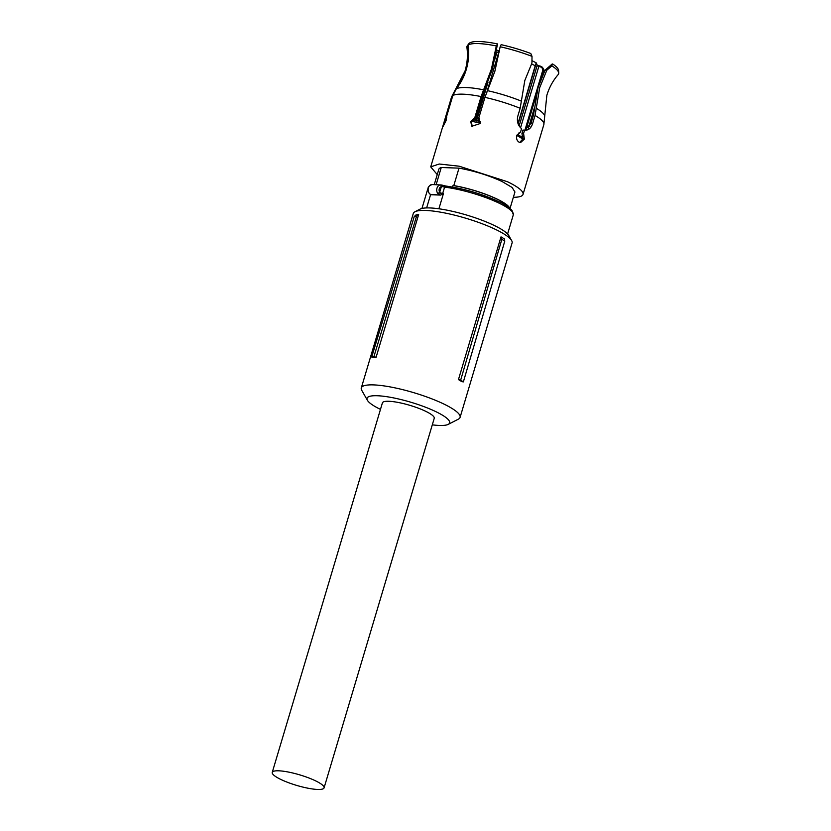 <?xml version="1.0" encoding="UTF-8"?>
<svg xmlns="http://www.w3.org/2000/svg" width="831" height="831" viewBox="0 0 831 831"><rect width="100%" height="100%" fill="white"/><g stroke="black" fill="none" stroke-linecap="round" stroke-linejoin="round"><path stroke-width="1.25" d="M272.246 772.404L382.416 402.869A27.039 5.485 16.6 0 1 388.866 401.28A27.039 5.485 16.6 0 1 418.242 408.146A27.039 5.485 16.6 0 1 434.239 418.325L324.08 787.85A27.039 5.485 16.6 0 1 317.619 789.45A27.039 5.485 16.6 0 1 288.243 782.584A27.039 5.485 16.6 0 1 272.246 772.404A27.039 5.485 16.6 0 1 278.707 770.804A27.039 5.485 16.6 0 1 308.083 777.671A27.039 5.485 16.6 0 1 324.08 787.85M458.452 379.601L460.654 380.193A53.475 10.845 16.6 0 1 463.366 381.886L461.818 381.668A51.543 10.45 16.6 0 0 458.452 379.601L501 236.877L501.851 239.328L460.654 380.193M448.21 424.381L458.4 419.146A51.543 10.45 -163.4 0 0 460.083 417.391L512.093 242.943A51.543 10.45 -163.4 0 0 511.636 240.554A51.543 10.45 -163.4 0 0 476.734 221.773A51.543 10.45 -163.4 0 0 425.607 210.451A51.543 10.45 -163.4 0 0 414.991 211.739A51.543 10.45 -163.4 0 0 413.298 213.494L361.298 387.942A51.543 10.45 -163.4 0 0 361.745 390.331L367.406 400.282A43.098 8.736 16.6 0 1 377.316 395.743A43.098 8.736 16.6 0 1 428.027 408.208A43.098 8.736 16.6 0 1 448.21 424.381A43.098 8.736 16.6 0 1 439.329 425.451A43.098 8.736 16.6 0 1 432.297 424.849M460.083 417.391A51.543 10.45 -163.4 0 0 429.596 397.987A51.543 10.45 -163.4 0 0 373.607 384.898A51.543 10.45 -163.4 0 0 361.298 387.942M463.366 381.886L504.77 241.146L504.365 238.944A51.543 10.45 -163.4 0 0 501 236.877M504.77 241.146A52.82 10.71 -163.4 0 0 501.851 239.328M418.647 214.543L376.1 357.268A51.543 10.45 -163.4 0 0 373.389 357.694L371.727 357.039L373.898 356.665L416.57 216.195L418.647 214.543A51.543 10.45 -163.4 0 0 415.936 214.969L414.222 216.59L371.727 357.039M511.636 240.554L508.811 235.578A47.315 9.598 -163.4 0 0 476.765 218.335A47.315 9.598 -163.4 0 0 429.835 207.937A47.315 9.598 -163.4 0 0 420.081 209.121L414.991 211.739M380.473 409.392A43.098 8.736 16.6 0 1 367.406 400.282M376.1 357.268L373.898 356.665M416.57 216.195A52.82 10.71 -163.4 0 0 414.222 216.59M446.683 117.4L445.79 117.098L452.022 96.199L455.481 89.499C460 83.734 463.324 77.304 465.453 70.219L465.838 68.848C467.895 61.234 468.424 53.485 467.448 45.58A47.845 9.702 -163.4 0 0 467.313 45.747A47.845 9.702 -163.4 0 0 466.908 47.315C467.978 55.21 467.354 63.073 465.059 70.915L451.545 97.03L430.718 166.875L437.241 174.593M467.313 45.747L468.871 43.669A46.931 9.515 -163.4 0 1 468.996 43.524L467.448 45.58M496.304 45.944L497.509 44.074L492.409 69.077L481.949 96.998L475.633 118.199L474.854 117.462L481.087 96.562L491.422 69.087L496.304 45.944A47.845 9.702 -163.4 0 0 468.248 44.936C469.286 53.329 468.622 61.536 466.253 69.575C464.124 76.66 460.8 83.09 456.292 88.855L452.833 95.555L446.6 116.454L446.081 120.588L443.152 126.322L445.79 117.098M497.281 43.856A46.931 9.515 -163.4 0 0 469.806 42.88L468.248 44.936M501.124 44.666A46.931 9.515 16.6 0 1 530.78 53.496L532.017 56.363A47.845 9.702 -163.4 0 0 500.158 46.754L501.124 44.666M558.193 74.561A47.845 9.702 -163.4 0 0 558.224 74.53A47.845 9.702 -163.4 0 0 558.754 73.003A47.845 9.702 -163.4 0 0 551.867 65.867L546.819 70.24L539.714 87.619L535.05 115.426L532.671 123.424C531.092 128.286 528.402 130.519 524.59 130.124L523.582 133.511L524.351 139.141L520.528 142.61L519.261 142.288C516.975 140.886 516.134 138.621 516.747 135.505L520.538 132.056L521.546 128.67C517.962 125.554 516.705 121.43 517.775 116.288L520.154 108.29L524.818 80.482L531.923 63.104L532.017 56.363M500.158 46.754L494.871 71.269L484.94 97.372L478.708 118.282L479.362 118.895M551.867 65.867L552.2 63.977L545.084 70.178L546.819 70.24M524.673 130.135L531.009 123.372L533.492 115.073L538.052 87.556L545.084 70.178M558.754 73.003L558.577 70.417A46.931 9.515 -163.4 0 0 552.698 63.997M525.493 130.228L522.979 130.062L521.961 133.459L522.73 139.089L519.718 142.465M472.226 126.603L471.478 122.199L475.633 118.199M474.854 117.462L470.699 121.471L471.811 126.27L480.308 123.497L479.051 118.573M523.582 133.511L521.961 133.459M513.361 197.279A48.167 9.764 -163.4 0 0 523.031 194.402A48.167 9.764 -163.4 0 0 507.492 181.74L459.148 166.2L439.215 164.008L430.718 166.875M510.037 208.415L514.94 191.982L512.093 187.453L502.121 181.542C488.805 175.414 474.439 170.937 459.003 168.142L441.251 167.509L436.13 184.7M441.251 167.509A39.711 8.05 -163.4 0 0 438.82 169.295L434.249 184.627M459.003 168.142L453.799 185.583A39.711 8.05 -163.4 0 1 496.928 198.993A39.711 8.05 -163.4 0 1 509.621 208.062M509.071 207.625A39.296 7.967 -163.4 0 0 496.658 198.983A39.296 7.967 -163.4 0 0 453.009 185.552L453.799 185.583M432.546 184.586A5.069 3.916 92 0 0 432.213 184.555C427.612 186.019 426.687 189.073 429.419 193.696A1.693 0.904 -48.6 0 0 429.793 193.831L430.219 194.277M437.646 193.28A1.693 0.738 -33.6 0 0 439.713 192.2L441.375 186.632L442.3 186.58L442.248 185.178L440.139 184.918A1.693 1.06 79.3 0 1 441.375 186.632A3.376 2.607 92 0 0 439.267 188.803A3.376 2.607 92 0 0 439.713 192.2L440.409 192.927L439.412 194.693L437.646 193.28A5.069 3.916 92 0 1 436.981 188.18A5.069 3.916 92 0 1 440.139 184.918L432.213 184.555A5.069 3.916 92 0 0 428.38 187.879A5.069 3.916 92 0 0 429.793 193.831M452.563 187.048L453.009 185.552M440.825 184.866L442.248 185.178M431.112 194.745L440.596 195.088L430.416 194.35M438.903 208.789L443.432 193.581L440.596 195.088M430.614 194.558L426.625 207.927M522.73 139.089A36.865 7.479 -163.4 0 0 516.757 135.484A36.865 7.479 -163.4 0 1 522.73 139.089M480.422 123.03A36.865 7.479 -163.4 0 0 471.759 121.451A36.865 7.479 -163.4 0 1 480.422 123.03M480.495 121.492A34.362 6.97 -163.4 0 0 475.301 120.537L475.436 120.152A34.331 6.96 -163.4 0 0 472.891 119.778M522.928 138.195A34.362 6.97 -163.4 0 0 517.277 134.269M496.491 50.93L497.707 50.265L498.642 51.397L496.076 53.319M517.983 123.487L535.206 65.722L536.14 63L536.712 64.018C536.608 63.166 536.182 63.8 535.434 65.898L535.206 65.722A34.331 6.96 -163.4 0 0 531.487 63.945M537.127 65.161L536.161 62.803L531.923 60.632M524.943 130.103L542.601 70.864C542.965 68.869 542.176 67.508 540.233 66.792L540.524 66.2L542.518 67.373L543.432 71.237L541.324 78.311M486.956 91.826L498.932 51.657L498.122 50.452M520.559 127.756L538.841 66.418L540.233 66.792L540.524 66.2M483.652 89.831A46.754 9.484 -163.4 0 0 456.292 88.855M521.359 101.122A46.754 9.484 -163.4 0 0 487.496 90.652M558.224 74.53C553.01 80.555 549.218 87.484 546.85 95.295L544.7 116.247A46.754 9.484 -163.4 0 0 536.255 108.259M530.77 120.028A44.469 9.016 -163.4 0 0 531.996 120.079M528.942 126.146A45.632 9.255 -163.4 0 0 529.835 126.187M452.022 96.199A48.167 9.764 -163.4 0 0 451.545 97.03M481.087 96.562A48.167 9.764 -163.4 0 0 452.833 95.555M520.154 108.29A48.167 9.764 -163.4 0 0 484.94 97.372M532.671 123.424L531.009 123.372M544.7 116.247L543.858 124.546A48.167 9.764 -163.4 0 0 535.05 115.426M442.3 186.58L444.575 187.152A1.693 1.08 -83.3 0 1 445.748 186.03A1.693 1.08 -83.3 0 1 446.018 186.123C463.906 188.637 481.336 193.748 498.299 201.445M442.424 185.24A4.228 0.852 -163.4 0 0 445.499 186.051M442.352 185.178L445.748 186.03C463.823 188.564 481.429 193.727 498.548 201.507C503.222 203.429 507.689 206.368 511.958 210.316L513.309 214.814A44.677 9.058 -163.4 0 0 498.901 203.065A44.677 9.058 -163.4 0 0 444.575 187.152L442.674 193.488A1.693 1.08 96.7 0 0 442.57 194.319M443.432 193.581A44.677 9.058 16.6 0 0 442.674 193.488L440.409 192.927M483.839 91.961L475.436 120.152L476.464 120.962M522.533 138.278L523.457 138.237M544.118 72.11A34.331 6.96 -163.4 0 0 543.432 71.237L542.601 70.864M535.798 96.853L525.971 129.823M496.574 53.568L494.881 59.23M487.963 82.435L476.599 120.578M478.24 121.046L478.988 118.542M499.379 51.927L498.403 50.701L498.932 51.657M535.434 65.898L518.139 123.912M519.136 125.917L537.127 65.597L536.712 64.018M519.157 132.451L518.419 134.923M522.626 137.873L523.021 136.554M537.106 65.047L539.09 65.805L538.841 66.418L537.667 65.992L536.546 64.579M498.839 50.992L496.637 50.099M538.841 66.418L539.132 65.815L540.482 66.179M543.858 124.546L523.031 194.402M429.419 193.696L430.51 194.464M511.325 221.493L510.764 223.373M427.674 189.281L421.961 208.456M513.309 214.814L507.596 233.989M534.52 107.438L528.319 128.244M542.518 67.373L544.627 71.082M542.321 67.186L537.013 64.932"/></g></svg>

